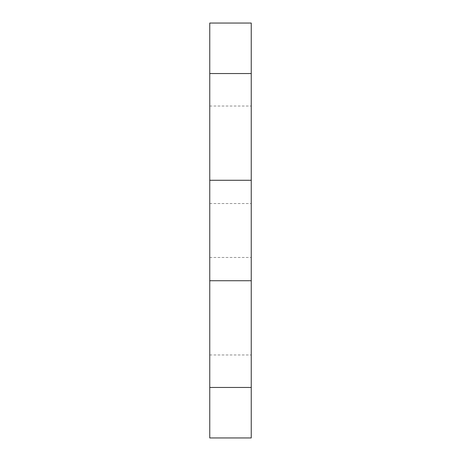 <?xml version="1.0" encoding="UTF-8"?>
<svg xmlns="http://www.w3.org/2000/svg" width="461" height="461" viewBox="0 0 461 461"><rect width="100%" height="100%" fill="white"/><g stroke="black" fill="none" stroke-linecap="round" stroke-linejoin="round"><path stroke-width="0.35" stroke-dasharray="2.31 1.73" d="M209.755 230.5L209.755 106.03L209.755 230.5M251.245 230.5L251.245 106.03L251.245 230.5M251.245 23.05L251.245 437.95M209.755 437.95L209.755 23.05M209.755 73.535L251.245 73.535M209.755 180.274L251.245 180.274M209.755 280.726L251.245 280.726M209.755 387.465L251.245 387.465M209.755 203.531L251.245 203.531L209.755 203.531M209.755 106.03L251.245 106.03M209.755 354.97L251.245 354.97M209.755 257.469L251.245 257.469L209.755 257.469"/><path stroke-width="0.69" d="M251.245 73.535L251.245 23.05L209.755 23.05L209.755 437.95L251.245 437.95L251.245 73.535L209.755 73.535M209.755 387.465L251.245 387.465M209.755 280.726L251.245 280.726M209.755 180.274L251.245 180.274"/></g></svg>
